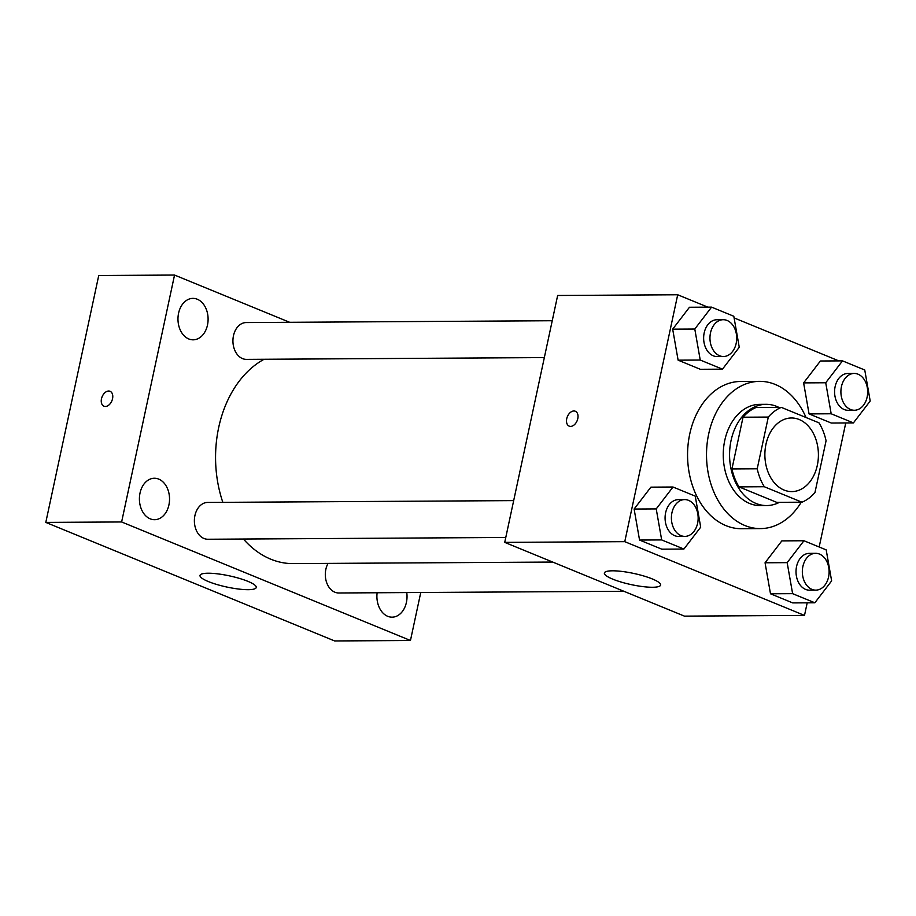 <?xml version="1.0" encoding="UTF-8"?>
<svg xmlns="http://www.w3.org/2000/svg" width="916" height="916" viewBox="0 0 916 916"><rect width="100%" height="100%" fill="white"/><g stroke="black" fill="none" stroke-linecap="round" stroke-linejoin="round"><path stroke-width="1.37" d="M765.971 444.249A36.812 26.77 -90.3 0 1 791.424 417.982A36.812 26.77 -90.3 0 1 818.412 454.634A36.812 26.77 -90.3 0 1 791.859 491.594A36.812 26.77 -90.3 0 1 765.971 444.249M764.299 486.74L801.969 502.197A49.441 35.942 -90.3 0 0 814.977 492.51L826.072 440.768A49.441 35.942 -90.3 0 0 818.984 422.837L781.314 407.38A49.441 35.942 -90.3 0 0 768.306 417.066L757.211 468.809A49.441 35.942 -90.3 0 0 764.299 486.74L739.029 486.888L776.699 502.346L801.969 502.197M768.306 417.066L743.036 417.215A49.441 35.942 -90.3 0 1 756.043 407.528L781.314 407.38M743.036 417.215L731.941 468.958L757.211 468.809M739.029 486.888A49.441 35.942 -90.3 0 1 731.941 468.958M778.863 407.391A50.62 36.8 89.7 0 0 776.768 406.441A50.62 36.8 89.7 0 0 766.062 404.322A50.62 36.8 89.7 0 0 729.571 455.16A50.62 36.8 89.7 0 0 766.669 505.552A50.62 36.8 89.7 0 0 779.424 502.334M766.669 505.552L760.36 505.598A50.62 36.8 -90.3 0 1 724.751 440.493A50.62 36.8 -90.3 0 1 759.753 404.357L766.062 404.322M801.248 502.197A73.623 53.529 -90.3 0 1 760.498 528.601A73.623 53.529 -90.3 0 1 708.698 433.909A73.623 53.529 -90.3 0 1 759.616 381.354A73.623 53.529 -90.3 0 1 806.034 417.524M760.498 528.601L741.536 528.715A73.623 53.529 -90.3 0 1 689.748 434.012A73.623 53.529 -90.3 0 1 740.655 381.468L759.616 381.354M842.514 360.87L820.404 360.996L803.618 382.888L809.057 413.906L831.293 423.032L853.414 422.906L870.2 401.013L864.75 369.995L842.514 360.87L825.728 382.762L831.178 413.78L853.414 422.906M803.95 540.749L781.84 540.887L765.055 562.779L770.493 593.786L792.729 602.911L814.851 602.785L831.636 580.893L826.186 549.875L803.95 540.749L787.165 562.642L792.615 593.66L814.851 602.785M707.896 307.158L677.703 294.769L624.769 541.665L804.5 615.415L807.191 602.831M819.167 546.989L845.754 422.952M838.838 360.893L734.105 317.909M711.572 307.135L689.462 307.261L672.676 329.153L678.115 360.171L700.351 369.297L722.472 369.159L739.258 347.279L733.808 316.26L711.572 307.135L694.786 329.027L700.236 360.045L722.472 369.159M673.008 487.014L650.898 487.152L634.112 509.044L639.551 540.051L661.787 549.176L683.909 549.05L700.694 527.158L695.244 496.14L673.008 487.014L656.222 508.907L661.673 539.925L683.909 549.05M804.5 615.415L684.447 616.136L504.727 542.375L557.649 295.479L677.703 294.769M504.727 542.375L624.769 541.665M612.438 570.805A28.762 5.736 12.1 0 1 643.719 575.969A28.762 5.736 12.1 0 1 660.619 585.061A28.762 5.736 12.1 0 1 631.296 584.637A28.762 5.736 12.1 0 1 604.377 573.004A28.762 5.736 12.1 0 1 612.438 570.805M569.202 426.135A8.049 5.29 112.3 0 1 566.729 418.715A8.049 5.29 112.3 0 1 575.317 411.238A8.049 5.29 112.3 0 1 577.149 420.696A8.049 5.29 112.3 0 1 569.202 426.135A8.049 5.29 112.3 0 1 566.729 418.715A8.049 5.29 112.3 0 1 575.317 411.238M222.84 502.346A105.832 76.944 -90.3 0 1 218.695 427.486A105.832 76.944 -90.3 0 1 264.106 359.267M552.657 562.058L293.143 563.603A105.832 76.944 -90.3 0 1 243.438 539.043M513.681 500.617L207.646 502.437A18.4 13.385 89.7 0 0 194.375 520.929A18.4 13.385 89.7 0 0 207.863 539.249L505.781 537.474M544.344 357.584L246.427 359.37A18.4 13.385 -90.3 0 1 233.477 335.691A18.4 13.385 -90.3 0 1 246.209 322.558L552.245 320.726M623.888 591.278L338.805 592.984A18.4 13.385 -90.3 0 1 325.856 569.317A18.4 13.385 -90.3 0 1 328.043 563.397M289.674 322.295L174.544 275.052L121.622 521.96L410.46 640.49L420.753 592.503M178.586 313.169A20.725 15.068 89.7 0 0 193.161 339.825A20.725 15.068 89.7 0 0 208.104 319.008A20.725 15.068 89.7 0 0 192.921 298.376A20.725 15.068 89.7 0 0 178.586 313.169M140.022 493.048A20.725 15.068 89.7 0 0 154.598 519.704A20.725 15.068 89.7 0 0 169.54 498.899A20.725 15.068 89.7 0 0 154.357 478.255A20.725 15.068 89.7 0 0 140.022 493.048M377.129 592.755A20.725 15.068 89.7 0 0 392.094 617.166A20.725 15.068 89.7 0 0 406.761 592.583M174.544 275.052L98.733 275.51L45.8 522.406L334.649 640.948L410.46 640.49M45.8 522.406L121.622 521.96M103.966 406.2A8.049 5.29 112.3 0 1 101.493 398.792A8.049 5.29 112.3 0 1 110.069 391.304A8.049 5.29 112.3 0 1 111.912 400.761A8.049 5.29 112.3 0 1 103.955 406.2A8.049 5.29 112.3 0 1 101.481 398.781A8.049 5.29 112.3 0 1 110.08 391.304M208.39 581.568A28.762 5.736 12.1 0 1 200.009 575.42A28.762 5.736 12.1 0 1 229.332 575.843A28.762 5.736 12.1 0 1 256.251 587.477A28.762 5.736 12.1 0 1 238.446 589.022A28.762 5.736 12.1 0 1 208.39 581.568M684.882 536.398L678.573 536.433A18.4 13.385 -90.3 0 1 665.623 512.765A18.4 13.385 -90.3 0 1 678.344 499.632L684.664 499.586A18.4 13.385 -90.3 0 1 698.152 517.918A18.4 13.385 -90.3 0 1 684.882 536.398A18.4 13.385 -90.3 0 1 671.943 512.731A18.4 13.385 -90.3 0 1 684.664 499.586M650.898 487.152L634.112 509.044L656.222 508.907M634.112 509.044L639.551 540.051L661.673 539.925M639.551 540.051L661.787 549.176M815.824 590.133L809.515 590.179A18.4 13.385 -90.3 0 1 796.565 566.5A18.4 13.385 -90.3 0 1 809.286 553.367L815.606 553.321A18.4 13.385 -90.3 0 1 829.106 571.653A18.4 13.385 -90.3 0 1 815.824 590.133A18.4 13.385 -90.3 0 1 802.885 566.466A18.4 13.385 -90.3 0 1 815.606 553.321M781.84 540.887L765.055 562.779L787.165 562.642M765.055 562.779L770.493 593.786L792.615 593.66M770.493 593.786L792.729 602.911M723.445 356.519L717.136 356.553A18.4 13.385 -90.3 0 1 704.186 332.886A18.4 13.385 -90.3 0 1 716.907 319.741L723.228 319.707A18.4 13.385 -90.3 0 1 736.716 338.027A18.4 13.385 -90.3 0 1 723.445 356.519A18.4 13.385 -90.3 0 1 710.507 332.84A18.4 13.385 -90.3 0 1 723.228 319.707M689.462 307.261L672.676 329.153L694.786 329.027M672.676 329.153L678.115 360.171L700.236 360.045M678.115 360.171L700.351 369.297M854.388 410.254L848.079 410.288A18.4 13.385 -90.3 0 1 835.129 386.621A18.4 13.385 -90.3 0 1 847.85 373.476L854.17 373.442A18.4 13.385 -90.3 0 1 867.67 391.762A18.4 13.385 -90.3 0 1 854.388 410.254A18.4 13.385 -90.3 0 1 841.449 386.575A18.4 13.385 -90.3 0 1 854.17 373.442M820.404 360.996L803.618 382.888L825.728 382.762M803.618 382.888L809.057 413.906L831.178 413.78M809.057 413.906L831.293 423.032"/></g></svg>
